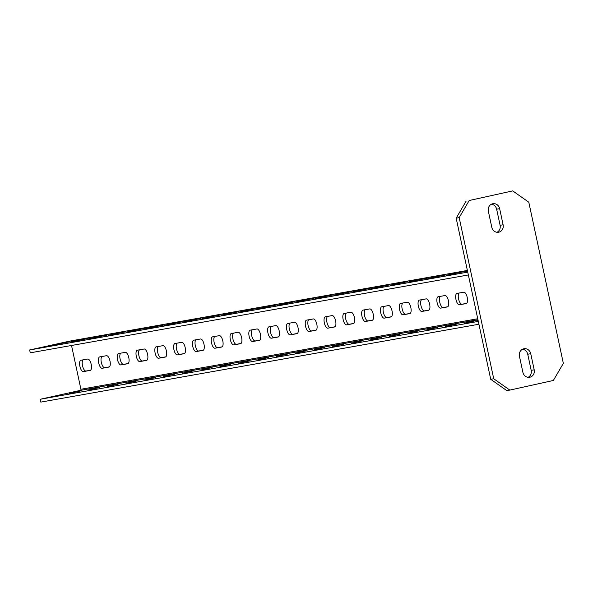 <?xml version="1.0" encoding="UTF-8"?>
<svg xmlns="http://www.w3.org/2000/svg" width="593" height="593" viewBox="0 0 593 593"><rect width="100%" height="100%" fill="white"/><g stroke="black" fill="none" stroke-linecap="round" stroke-linejoin="round"><path stroke-width="0.89" d="M90.143 370.41L83.376 371.611A5.819 2.29 77.5 0 1 79.907 366.37A5.819 2.29 77.5 0 1 80.9 360.248A5.819 2.29 77.5 0 1 80.937 360.24L87.705 359.039A5.819 2.29 77.5 0 1 91.174 364.272A5.819 2.29 77.5 0 1 90.18 370.403A5.819 2.29 77.5 0 1 90.143 370.41L90.218 370.395M83.131 359.847A5.819 2.29 -102.5 0 0 82.642 366.304A5.819 2.29 -102.5 0 0 85.985 371.033L90.559 370.225M69.537 393.337L80.448 390.965L69.537 393.337M69.411 341.738L51.732 345.311L69.425 341.805M108.949 367.067L102.181 368.275A5.819 2.29 77.5 0 1 98.712 363.035A5.819 2.29 77.5 0 1 99.706 356.904A5.819 2.29 77.5 0 1 99.743 356.897L106.51 355.696A5.819 2.29 77.5 0 1 109.972 360.937A5.819 2.29 77.5 0 1 108.986 367.06A5.819 2.29 77.5 0 1 108.949 367.067L109.023 367.052M101.937 356.504A5.819 2.29 -102.5 0 0 101.447 362.96A5.819 2.29 -102.5 0 0 104.791 367.697L109.364 366.882M88.342 389.994L99.246 387.622L88.342 389.994M88.216 338.395L70.537 341.968L88.231 338.462M127.747 363.724L120.979 364.932A5.819 2.29 77.5 0 1 117.518 359.692A5.819 2.29 77.5 0 1 118.504 353.561A5.819 2.29 77.5 0 1 118.541 353.554L125.308 352.353A5.819 2.29 77.5 0 1 128.777 357.594A5.819 2.29 77.5 0 1 127.784 363.717A5.819 2.29 77.5 0 1 127.747 363.724L127.821 363.709M120.735 353.169A5.819 2.29 -102.5 0 0 120.246 359.625A5.819 2.29 -102.5 0 0 123.589 364.354L128.17 363.539M107.14 386.651L118.051 384.279L107.14 386.651M107.022 335.052L89.343 338.625L107.037 335.119M146.553 360.388L139.785 361.589A5.819 2.29 77.5 0 1 136.316 356.349A5.819 2.29 77.5 0 1 137.309 350.218A5.819 2.29 77.5 0 1 137.346 350.211L144.114 349.01A5.819 2.29 77.5 0 1 147.583 354.251A5.819 2.29 77.5 0 1 146.59 360.381A5.819 2.29 77.5 0 1 146.553 360.388L146.627 360.366M139.54 349.826A5.819 2.29 -102.5 0 0 139.051 356.282A5.819 2.29 -102.5 0 0 142.394 361.011L146.968 360.196M125.946 383.308L136.857 380.936L125.946 383.308M125.82 331.709L108.141 335.29L125.835 331.776M165.358 357.045L158.583 358.246A5.819 2.29 77.5 0 1 155.121 353.005A5.819 2.29 77.5 0 1 156.115 346.875A5.819 2.29 77.5 0 1 156.144 346.868L162.919 345.667A5.819 2.29 77.5 0 1 166.381 350.908A5.819 2.29 77.5 0 1 165.395 357.038A5.819 2.29 77.5 0 1 165.358 357.045L165.432 357.03M158.338 346.482A5.819 2.29 -102.5 0 0 157.849 352.939A5.819 2.29 -102.5 0 0 161.2 357.668L165.773 356.853M144.751 379.972L155.655 377.593L144.751 379.972M144.625 328.366L126.946 331.947L144.64 328.433M184.156 353.702L177.389 354.903A5.819 2.29 77.5 0 1 173.927 349.662A5.819 2.29 77.5 0 1 174.913 343.54A5.819 2.29 77.5 0 1 174.95 343.532L181.717 342.324A5.819 2.29 77.5 0 1 185.186 347.565A5.819 2.29 77.5 0 1 184.193 353.695A5.819 2.29 77.5 0 1 184.156 353.702L184.23 353.687M177.144 343.139A5.819 2.29 -102.5 0 0 176.655 349.596A5.819 2.29 -102.5 0 0 179.998 354.325L184.571 353.517M163.549 376.629L174.461 374.25L163.549 376.629M163.423 325.023L145.745 328.604L163.438 325.097M202.962 350.359L196.194 351.56A5.819 2.29 77.5 0 1 192.725 346.327A5.819 2.29 77.5 0 1 193.718 340.197A5.819 2.29 77.5 0 1 193.755 340.189L200.523 338.988A5.819 2.29 77.5 0 1 203.985 344.222A5.819 2.29 77.5 0 1 202.999 350.352A5.819 2.29 77.5 0 1 202.962 350.359L203.036 350.344M195.949 339.796A5.819 2.29 -102.5 0 0 195.46 346.253A5.819 2.29 -102.5 0 0 198.803 350.989L203.377 350.174M182.355 373.286L193.266 370.914L182.355 373.286M182.229 321.688L164.55 325.26L182.244 321.754M221.767 347.016L214.992 348.224A5.819 2.29 77.5 0 1 211.531 342.984A5.819 2.29 77.5 0 1 212.516 336.854A5.819 2.29 77.5 0 1 212.553 336.846L219.328 335.645A5.819 2.29 77.5 0 1 222.79 340.886A5.819 2.29 77.5 0 1 221.797 347.009A5.819 2.29 77.5 0 1 221.767 347.016L221.834 347.001M214.748 336.453A5.819 2.29 -102.5 0 0 214.258 342.91A5.819 2.29 -102.5 0 0 217.609 347.646L222.182 346.831M201.153 369.943L212.064 367.571L201.153 369.943M201.034 318.345L183.356 321.917L201.049 318.411M240.565 343.673L233.798 344.881A5.819 2.29 77.5 0 1 230.329 339.641A5.819 2.29 77.5 0 1 231.322 333.511A5.819 2.29 77.5 0 1 231.359 333.503L238.127 332.302A5.819 2.29 77.5 0 1 241.596 337.543A5.819 2.29 77.5 0 1 240.602 343.666A5.819 2.29 77.5 0 1 240.565 343.673L240.639 343.658M233.553 333.118A5.819 2.29 -102.5 0 0 233.064 339.574A5.819 2.29 -102.5 0 0 236.407 344.303L240.98 343.488M219.959 366.6L230.87 364.228L219.959 366.6M219.833 315.002L202.154 318.582L219.847 315.068M259.371 340.338L252.603 341.538A5.819 2.29 77.5 0 1 249.134 336.298A5.819 2.29 77.5 0 1 250.127 330.168A5.819 2.29 77.5 0 1 250.164 330.16L256.932 328.959A5.819 2.29 77.5 0 1 260.394 334.2A5.819 2.29 77.5 0 1 259.408 340.33A5.819 2.29 77.5 0 1 259.371 340.338L259.445 340.315M252.359 329.775A5.819 2.29 -102.5 0 0 251.862 336.231A5.819 2.29 -102.5 0 0 255.212 340.96L259.786 340.145M238.764 363.257L249.668 360.885L238.764 363.257M238.638 311.659L220.959 315.239L238.653 311.725M278.169 336.994L271.401 338.195A5.819 2.29 77.5 0 1 267.94 332.955A5.819 2.29 77.5 0 1 268.925 326.832A5.819 2.29 77.5 0 1 268.963 326.825L275.73 325.616A5.819 2.29 77.5 0 1 279.199 330.857A5.819 2.29 77.5 0 1 278.206 336.987A5.819 2.29 77.5 0 1 278.169 336.994L278.243 336.98M271.157 326.432A5.819 2.29 -102.5 0 0 270.667 332.888A5.819 2.29 -102.5 0 0 274.01 337.617L278.591 336.809M257.562 359.921L268.473 357.542L257.562 359.921M257.444 308.316L239.765 311.896L257.458 308.382M296.974 333.651L290.207 334.852A5.819 2.29 77.5 0 1 286.738 329.612A5.819 2.29 77.5 0 1 287.731 323.489A5.819 2.29 77.5 0 1 287.768 323.481L294.536 322.273A5.819 2.29 77.5 0 1 298.005 327.514A5.819 2.29 77.5 0 1 297.011 333.644A5.819 2.29 77.5 0 1 296.974 333.651L297.049 333.637M289.962 323.089A5.819 2.29 -102.5 0 0 289.473 329.545A5.819 2.29 -102.5 0 0 292.816 334.274L297.389 333.466M276.368 356.578L287.279 354.199L276.368 356.578M276.242 304.972L258.563 308.553L276.256 305.047M315.78 330.308L309.005 331.509A5.819 2.29 77.5 0 1 305.543 326.276A5.819 2.29 77.5 0 1 306.529 320.146A5.819 2.29 77.5 0 1 306.566 320.138L313.341 318.938A5.819 2.29 77.5 0 1 316.803 324.171A5.819 2.29 77.5 0 1 315.817 330.301A5.819 2.29 77.5 0 1 315.78 330.308L315.854 330.294M308.76 319.746A5.819 2.29 -102.5 0 0 308.271 326.202A5.819 2.29 -102.5 0 0 311.621 330.938L316.195 330.123M295.173 353.235L306.077 350.863L295.173 353.235M295.047 301.637L277.368 305.21L295.062 301.704M334.578 326.965L327.81 328.174A5.819 2.29 77.5 0 1 324.349 322.933A5.819 2.29 77.5 0 1 325.335 316.803A5.819 2.29 77.5 0 1 325.372 316.795L332.139 315.595A5.819 2.29 77.5 0 1 335.608 320.835A5.819 2.29 77.5 0 1 334.615 326.958A5.819 2.29 77.5 0 1 334.578 326.965L334.652 326.951M327.566 316.403A5.819 2.29 -102.5 0 0 327.077 322.859A5.819 2.29 -102.5 0 0 330.42 327.595L334.993 326.78M313.971 349.892L324.882 347.52L313.971 349.892M313.845 298.294L296.166 301.867L313.86 298.361M353.384 323.63L346.616 324.831A5.819 2.29 77.5 0 1 343.147 319.59A5.819 2.29 77.5 0 1 344.14 313.46A5.819 2.29 77.5 0 1 344.177 313.452L350.945 312.252A5.819 2.29 77.5 0 1 354.406 317.492A5.819 2.29 77.5 0 1 353.421 323.622A5.819 2.29 77.5 0 1 353.384 323.63L353.458 323.608M346.371 313.067A5.819 2.29 -102.5 0 0 345.882 319.523A5.819 2.29 -102.5 0 0 349.225 324.252L353.799 323.437M332.777 346.549L343.688 344.177L332.777 346.549M332.651 294.951L314.972 298.531L332.666 295.017M372.182 320.287L365.414 321.488A5.819 2.29 77.5 0 1 361.952 316.247A5.819 2.29 77.5 0 1 362.938 310.117A5.819 2.29 77.5 0 1 362.975 310.109L369.743 308.909A5.819 2.29 77.5 0 1 373.212 314.149A5.819 2.29 77.5 0 1 372.219 320.279A5.819 2.29 77.5 0 1 372.182 320.287L372.256 320.264M365.169 309.724A5.819 2.29 -102.5 0 0 364.68 316.18A5.819 2.29 -102.5 0 0 368.023 320.909L372.604 320.094M351.575 343.206L362.486 340.834L351.575 343.206M351.456 291.608L333.777 295.188L351.471 291.674M390.987 316.944L384.22 318.144A5.819 2.29 77.5 0 1 380.75 312.904A5.819 2.29 77.5 0 1 381.744 306.781A5.819 2.29 77.5 0 1 381.781 306.774L388.548 305.565A5.819 2.29 77.5 0 1 392.017 310.806A5.819 2.29 77.5 0 1 391.024 316.936A5.819 2.29 77.5 0 1 390.987 316.944L391.061 316.929M383.975 306.381A5.819 2.29 -102.5 0 0 383.486 312.837A5.819 2.29 -102.5 0 0 386.829 317.566L391.402 316.758M370.38 339.871L381.292 337.491L370.38 339.871M370.254 288.265L352.576 291.845L370.269 288.331M409.793 313.601L403.025 314.801A5.819 2.29 77.5 0 1 399.556 309.561A5.819 2.29 77.5 0 1 400.549 303.438A5.819 2.29 77.5 0 1 400.586 303.431L407.354 302.222A5.819 2.29 77.5 0 1 410.816 307.463A5.819 2.29 77.5 0 1 409.83 313.593A5.819 2.29 77.5 0 1 409.793 313.601L409.867 313.586M402.78 303.038A5.819 2.29 -102.5 0 0 402.284 309.494A5.819 2.29 -102.5 0 0 405.634 314.223L410.208 313.415M389.186 336.527L400.09 334.156L389.186 336.527M389.06 284.929L371.381 288.502L389.075 284.996M428.591 310.258L421.823 311.466A5.819 2.29 77.5 0 1 418.361 306.225A5.819 2.29 77.5 0 1 419.347 300.095A5.819 2.29 77.5 0 1 419.384 300.088L426.152 298.887A5.819 2.29 77.5 0 1 429.621 304.127A5.819 2.29 77.5 0 1 428.628 310.25A5.819 2.29 77.5 0 1 428.591 310.258L428.665 310.243M421.579 299.695A5.819 2.29 -102.5 0 0 421.089 306.151A5.819 2.29 -102.5 0 0 424.432 310.888L429.013 310.072M407.984 333.184L418.895 330.812L407.984 333.184M407.858 281.586L390.187 285.159L407.873 281.653M447.396 306.915L440.629 308.123A5.819 2.29 77.5 0 1 437.16 302.882A5.819 2.29 77.5 0 1 438.153 296.752A5.819 2.29 77.5 0 1 438.19 296.745L444.958 295.544A5.819 2.29 77.5 0 1 448.419 300.784A5.819 2.29 77.5 0 1 447.433 306.907A5.819 2.29 77.5 0 1 447.396 306.915L447.47 306.9M440.384 296.359A5.819 2.29 -102.5 0 0 439.895 302.815A5.819 2.29 -102.5 0 0 443.238 307.545L447.811 306.729M426.79 329.841L437.701 327.469L426.79 329.841M426.663 278.243L408.985 281.816L426.678 278.31M466.202 303.579L459.427 304.78A5.819 2.29 77.5 0 1 455.965 299.539A5.819 2.29 77.5 0 1 456.951 293.409A5.819 2.29 77.5 0 1 456.988 293.402L463.763 292.201A5.819 2.29 77.5 0 1 467.225 297.441A5.819 2.29 77.5 0 1 466.239 303.572A5.819 2.29 77.5 0 1 466.202 303.579L466.268 303.557M459.182 293.016A5.819 2.29 -102.5 0 0 458.693 299.472A5.819 2.29 -102.5 0 0 462.043 304.202L466.617 303.386M445.588 326.498L456.499 324.126L445.588 326.498M445.469 274.9L427.79 278.48L445.484 274.967M464.393 323.163L475.304 320.783L464.393 323.163M464.267 271.557L446.588 275.137L464.282 271.624M478.166 320.709L475.964 321.087L478.128 320.546M467.595 271.424L465.394 271.794L467.558 271.26M478.314 321.406L40.22 399.267L80.248 390.409A0.971 0.889 79.9 0 0 80.915 389.267L71.531 345.482M478.922 324.245L40.828 402.106L40.22 399.267M467.744 272.113L29.65 349.974L69.677 341.123A3.877 3.565 -100.1 0 1 69.952 341.071M29.65 349.974L30.258 352.82L468.351 274.959M503.109 224.784L499.654 208.669A6.301 5.789 79.9 0 0 492.894 203.718A6.301 5.789 79.9 0 0 488.335 211.175L491.79 227.289A6.301 5.789 79.9 0 0 498.55 232.241A6.301 5.789 79.9 0 0 503.109 224.784L500.099 225.318L496.645 209.203A6.301 5.789 79.9 0 0 491.427 204.207M497.008 232.286A6.301 5.789 79.9 0 0 500.099 225.318M534.197 369.817L530.742 353.702A6.301 5.789 79.9 0 0 523.982 348.743A6.301 5.789 79.9 0 0 519.431 356.2L522.885 372.315A6.301 5.789 79.9 0 0 529.645 377.267A6.301 5.789 79.9 0 0 534.197 369.817L531.187 370.351L527.733 354.236A6.301 5.789 79.9 0 0 522.515 349.233M528.104 377.318A6.301 5.789 79.9 0 0 531.187 370.351M512.7 190.894L528.8 202.22L563.35 363.368L553.343 380.469L509.832 390.098L493.732 378.764L459.182 217.624L469.189 200.516L512.7 190.894L469.189 200.516M459.182 217.624L456.173 218.157L466.18 201.049M493.732 378.764L490.722 379.298L456.173 218.157M509.832 390.098L506.822 390.631L490.722 379.298M85.985 371.033L83.376 371.611M104.791 367.697L102.181 368.275M123.589 364.354L120.979 364.932M142.394 361.011L139.785 361.589M161.2 357.668L158.583 358.246M179.998 354.325L177.389 354.903M198.803 350.989L196.194 351.56M217.609 347.646L214.992 348.224M236.407 344.303L233.798 344.881M255.212 340.96L252.603 341.538M274.01 337.617L271.401 338.195M292.816 334.274L290.207 334.852M311.621 330.938L309.005 331.509M330.42 327.595L327.81 328.174M349.225 324.252L346.616 324.831M368.023 320.909L365.414 321.488M386.829 317.566L384.22 318.144M405.634 314.223L403.025 314.801M424.432 310.888L421.823 311.466M443.238 307.545L440.629 308.123M462.043 304.202L459.427 304.78M477.951 319.731L80.248 390.409M477.743 318.745L80.915 389.267M69.677 341.123L467.388 270.438L69.818 341.094M499.654 208.669L496.645 209.203M530.742 353.702L527.733 354.236"/></g></svg>
